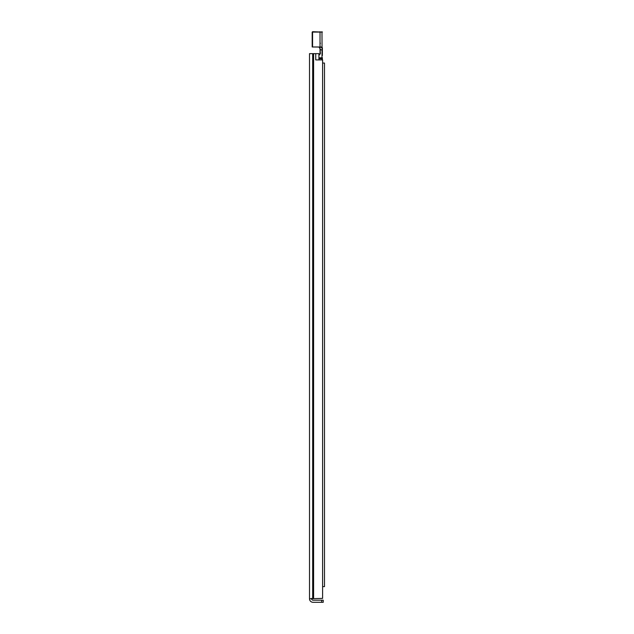 <?xml version="1.0" encoding="UTF-8"?>
<svg xmlns="http://www.w3.org/2000/svg" width="634" height="634" viewBox="0 0 634 634"><rect width="100%" height="100%" fill="white"/><g stroke="black" fill="none" stroke-linecap="round" stroke-linejoin="round"><path stroke-width="0.95" d="M311.635 598.377L311.635 598.773A1.411 1.411 0 0 0 313.045 600.184L321.66 600.184L321.66 602.3L323.229 602.3L323.229 600.184L321.66 600.184M321.66 602.3L313.045 602.3A3.527 3.527 0 0 1 309.511 598.773L322.603 598.377L322.603 59.913L315.748 59.913L315.748 53.644L318.918 53.644L318.918 59.913M315.748 53.644L309.511 53.644L309.511 598.377M322.603 59.913L322.603 63.051L324.489 63.051L324.489 586.624L322.92 586.624M322.603 68.773L322.603 598.377M319.037 55.103L318.918 55.15A1.569 1.569 0 0 1 319.037 55.103A1.569 1.569 0 0 0 320.019 53.644L319.037 55.103L320.392 53.7L320.019 48.945L320.019 53.644M320.392 53.7L320.019 48.945M320.4 49.111L319.274 47.605M322.365 55.515L322.365 48.065C322.381 47.209 321.596 46.868 320.019 47.043L312.182 46.987L312.182 32.088M318.902 46.995L320.019 47.431C321.446 47.233 322.12 47.526 322.048 48.295L321.977 57.805L318.918 57.805M318.918 58.7L322.365 58.756L322.365 59.913L322.365 57.749L321.977 59.913M318.72 46.987L312.57 46.987L312.57 32.088L322.365 32.088L312.57 31.7M322.365 49.84L320.019 49.983M321.977 31.7L322.048 48.295M311.635 598.773L309.511 598.773M313.6 53.644L313.6 598.377M313.069 53.644L313.069 598.377M312.681 53.644L312.681 598.377M320.019 47.431L320.019 31.7M319.901 48.35L320.012 48.794M320.408 43.263L320.019 42.866"/></g></svg>
